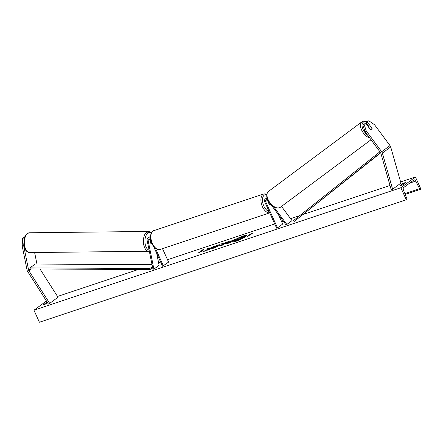 <?xml version="1.0" encoding="UTF-8"?>
<svg xmlns="http://www.w3.org/2000/svg" width="443" height="443" viewBox="0 0 443 443"><rect width="100%" height="100%" fill="white"/><g stroke="black" fill="none" stroke-linecap="round" stroke-linejoin="round"><path stroke-width="0.66" d="M365.087 131.787L362.906 125.098L365.591 123.104L370.37 129.539A2.226 1.29 53.3 0 0 371.732 129.638A2.226 1.29 53.3 0 0 371.738 129.638A2.226 1.29 53.3 0 0 372.037 128.309L367.258 121.88L368.786 120.751L374.568 124.782L390.017 145.586A3.561 2.902 53.6 0 1 390.488 146.389A3.561 2.902 53.6 0 1 390.698 146.96L400.937 183.092L392.62 189.233L382.381 153.101A3.561 2.902 53.6 0 0 382.171 152.53A3.561 2.902 53.6 0 0 381.7 151.727L366.25 130.923L365.087 131.787L380.537 152.597A1.783 1.451 53.6 0 1 380.775 152.996A1.783 1.451 53.6 0 1 380.88 153.284L391.119 189.41L392.62 189.233M368.748 126.316L366.095 122.744L367.258 121.88M364.068 124.234L366.25 130.923M23.689 245.749L28.612 270.069A1.783 1.451 -126.4 0 0 28.751 270.501A1.783 1.451 -126.4 0 0 28.895 270.773L49.694 303.377L48.442 304.12L27.649 271.509A3.561 2.902 -126.4 0 1 27.35 270.966A3.561 2.902 -126.4 0 1 27.073 270.103L22.15 245.782L23.689 245.749L23.844 243.495M34.62 252.527L36.93 263.928A1.783 1.451 -126.4 0 0 36.957 264.045M24.448 237.985L22.682 238.19L22.15 245.782M24.149 239.203L24.221 238.151M39.986 268.973L58.011 297.236L49.694 303.377M24.764 237.049L22.682 238.19M151.783 243.357A2.226 1.174 -90.6 0 1 151.694 243.423A2.226 1.124 -91.3 0 1 151.323 243.561A2.226 1.124 -91.3 0 1 150.698 243.201L149.867 239.098A1.556 1.268 53.6 0 1 149.867 239.093M150.482 238.378A2.669 2.176 -126.4 0 0 147.857 238.223A2.669 2.176 -126.4 0 0 147.137 240.427L152.951 269.145L153.909 269.123L159.109 265.285L156.684 253.285M150.753 240.156L150.664 239.968A1.556 1.268 -126.4 0 0 148.516 239.12A1.556 1.268 -126.4 0 0 148.1 240.405L153.909 269.123M162.515 248.634L168.606 262.118L162.531 266.243L153.594 246.452M163.406 265.955L155.449 248.335M147.857 238.223L149.623 236.922A2.669 2.176 53.6 0 1 150.432 236.584M281.499 206.421L292.037 220.614L286.842 224.451L273.829 206.936M271.122 204.81L286.112 224.994L292.037 220.614M286.112 224.994L286.842 224.451M267.029 197.728L265.263 199.034A2.669 2.176 53.6 0 0 264.753 201.881L276.62 228.162L277.49 227.874L265.623 201.593A1.556 1.268 53.6 0 1 265.922 199.931A1.556 1.268 53.6 0 1 267.865 200.424L268.22 200.9M267.267 199.904A1.556 1.268 -126.4 0 0 267.395 200.286L269.206 204.301A2.226 1.251 71.5 0 0 270.197 204.594A2.226 1.251 71.5 0 0 270.607 204.267A2.226 1.251 -108.5 0 1 270.197 204.594A2.226 1.251 -108.5 0 1 269.41 204.45L267.998 201.626M265.263 199.034A2.669 2.176 53.6 0 1 267.317 198.868M278.492 214.728L282.689 224.031L277.49 227.874M268.12 201.587A2.226 1.251 -108.5 0 1 268.248 200.95M370.597 129.655L368.72 127.124A2.226 1.235 -126.7 0 1 369.03 126.1A2.226 1.235 -126.7 0 1 369.036 126.1A2.226 1.235 -126.7 0 1 370.11 126.094L372.009 128.647A2.226 1.235 -126.7 0 1 371.716 129.655M246.469 235.648A7.509 1.113 -24.3 0 0 243.213 236.235A7.509 1.113 -24.3 0 0 238.295 238.251M236.108 241.214A7.509 1.113 -24.3 0 0 243.201 238.085A7.509 1.113 -24.3 0 0 246.452 235.532A7.509 1.113 -24.3 0 0 243.118 236.036A7.509 1.113 -24.3 0 0 236.025 239.159A7.509 1.113 -24.3 0 0 232.769 241.712A7.509 1.113 -24.3 0 0 236.108 241.214M415.418 176.995L400.86 187.743L406.292 199.782L406.619 199.538A1.113 0.626 71.5 0 0 406.718 198.231L403.479 190.158A2.226 1.251 -108.5 0 1 403.678 187.533L413.867 180.013A2.226 1.251 -108.5 0 1 414.067 179.908A2.226 1.251 -108.5 0 1 415.739 181.104L419.587 188.724A1.113 0.626 71.5 0 0 420.424 189.322A1.113 0.626 71.5 0 0 420.523 189.272L420.85 189.034L415.418 176.995L400.61 181.935M57.518 296.461L138.21 269.527M158.594 262.721L160.632 262.04M167.532 259.736L274.721 223.959M281.615 221.655L283.232 221.118M290.591 218.665L299.761 215.603M303.488 214.357L390.006 185.479M46.449 300.996L33.967 310.211L400.86 187.743M213.963 246.701L218 244.979L220.06 244.652L219.44 245.372L213.592 248.196L211.494 248.545L217.441 246.037C218.061 245.555 217.873 245.466 216.887 245.771L213.963 246.701M225.897 243.899L226.19 243.362L234.779 239.408L230.615 242.482L227.624 243.478C225.797 244.076 225.315 244.043 226.179 243.373L225.753 243.844M207.33 249.531L202.894 251.735L209.284 248.916L207.601 250.162L209.533 249.52L213.692 246.446L209.506 248.468L209.29 247.914L206.964 248.695L207.424 249.73L204.4 251.231M403.113 184.593L405.821 182.594A2.78 0.415 -24.3 0 0 404.647 182.826A2.78 0.415 -24.3 0 0 402.676 183.646L399.974 185.645A2.78 0.415 -24.3 0 0 403.113 184.593L402.676 183.646M47.645 302.868L46.709 303.56A2.78 0.415 155.7 0 1 43.564 304.612L46.266 302.613A2.78 0.415 155.7 0 1 47.213 302.187M251.236 234.114L252.283 233.766L252.333 233.09L249.138 234.812L250.184 234.463L247.067 236.767L251.236 234.114M200.219 251.142L203.415 249.42L203.365 250.09L199.195 252.743L198.148 253.097L201.266 250.793L200.219 251.142M223.294 243.539L229.23 241.263L222.109 245.322L220.254 245.943L221.461 243.855L223.521 243.168L223.383 243.744L225.996 242.637M46.698 303.566L46.266 302.613M33.967 310.211L39.399 322.249L406.292 199.782M238.029 238.378A7.509 1.113 -24.3 0 0 232.852 241.795M235.239 241.003L235.072 240.759L237.066 240.577L240.377 239.469L244.547 236.396L242.515 236.839L240.399 238.057L240.256 237.598L240.427 238.052M240.377 239.469L235.144 240.804L238.229 238.86L238.013 238.345L240.256 237.598M244.453 236.191L240.289 239.27M247.726 236.545L250.184 234.463M252.311 233.35L250.201 234.491M198.807 252.875L201.266 250.793M201.277 250.821L203.392 249.68M209.373 248.119L206.964 248.695M207.058 248.894L207.424 249.73M213.122 246.867L209.506 248.468M208.26 249.941L209.284 248.916M226.279 243.561L231.65 240.931M231.739 241.136L232.841 240.056M232.929 240.256L234.203 239.829M228.261 242.886L229.74 242.614L230.836 241.8L229.828 241.906L228.178 242.675L228.095 243.069M228.178 242.675L229.651 242.41L230.748 241.601M214.058 246.901L218.089 245.178L220.049 244.78M211.826 248.634L213.626 247.565M213.714 247.764L217.535 246.236M226.091 242.836L227.231 241.928M227.32 242.127L228.25 241.817M220.509 245.854L221.461 243.855M221.55 244.054L223.344 243.456M222.552 244.625L224.601 243.694L222.956 244.015L222.552 244.625L224.512 243.495M237.603 239.741L240.344 238.439L237.376 239.752M239.774 238.86L237.62 239.779M151.694 243.423A2.226 1.174 -90.6 0 1 151.312 243.561M150.487 239.657A2.226 1.174 -90.6 0 0 150.205 240.383L150.127 240.383M150.205 240.383L150.797 243.318M380.703 152.857L294.202 221.456L380.581 152.652M379.917 151.761L293.521 220.575L294.202 221.456M152.641 267.627L149.983 269.593L30.168 268.918L29.986 267.871L149.795 268.547L149.983 269.593M152.436 266.603L149.795 268.547M29.986 267.871L35.185 264.034L152.049 264.692M390.698 146.96L382.381 153.101M390.017 145.586L381.7 151.727M30.168 268.918L28.612 270.069M31.398 268.923L28.895 270.773M149.867 239.098L148.1 240.405M267.395 200.286L265.623 201.593M266.741 194.599A8.794 4.934 71.5 0 0 263.812 206.039A8.794 4.934 71.5 0 0 269.051 211.405M269.687 212.812A9.907 5.56 -108.5 0 1 262.422 206.715A9.907 5.56 -108.5 0 1 263.912 193.901L153.843 230.642A9.907 5.56 71.5 0 0 152.353 243.456A9.907 5.56 71.5 0 0 160.117 249.431L270.186 212.69M367.147 121.958A8.794 4.884 53.3 0 0 363.338 122.157A8.794 4.884 53.3 0 0 367.491 135.026M268.447 191.442A9.907 5.504 53.3 0 0 268.436 191.454A9.907 5.504 53.3 0 0 269.931 202.672A9.907 5.504 53.3 0 0 280.258 207.346A9.907 5.504 53.3 0 0 280.269 207.341A9.907 5.504 53.3 0 0 280.281 207.33M369.717 138.028A9.907 5.504 -126.7 0 1 361.721 130.248A9.907 5.504 -126.7 0 1 361.925 121.819A9.907 5.504 -126.7 0 1 361.937 121.814L268.436 191.454C262.638 197.334 273.06 211.195 280.258 207.352M404.874 193.635L419.587 188.724M409.62 183.147L415.739 181.104M29.471 232.774L27.272 233.516C23.844 237.055 25.002 237.116 24.105 239.408L24.011 245.129C25.212 248.767 24.775 251.458 29.687 252.582A9.907 5.233 -90.6 0 1 24.443 244.442A9.907 5.233 -90.6 0 1 27.699 233.383A9.907 5.233 -90.6 0 1 29.471 232.774L148.521 231.462A9.907 5.233 89.4 0 0 146.749 232.071A9.907 5.233 89.4 0 0 143.493 243.129A9.907 5.233 89.4 0 0 148.737 251.27L149.319 251.214M149.092 250.085A8.794 4.646 -90.6 0 1 144.966 242.376A8.794 4.646 -90.6 0 1 147.901 233.101A8.794 4.646 -90.6 0 1 151.201 233.168M266.847 194.017L263.912 193.901M160.117 249.431C156.816 250.046 154.064 248.074 151.86 243.528C148.754 237.725 151.351 230.493 153.843 230.642M267.611 200.762L268.015 200.629M367.441 121.742L363.803 121.066L361.925 121.819M371.001 139.761L280.269 207.341M369.03 126.1L368.249 126.681M420.424 189.322L405.184 194.411M29.687 252.582L148.737 251.27M151.434 232.719L150.371 231.933L148.521 231.462M148.527 232.171L146.578 232.193"/></g></svg>
